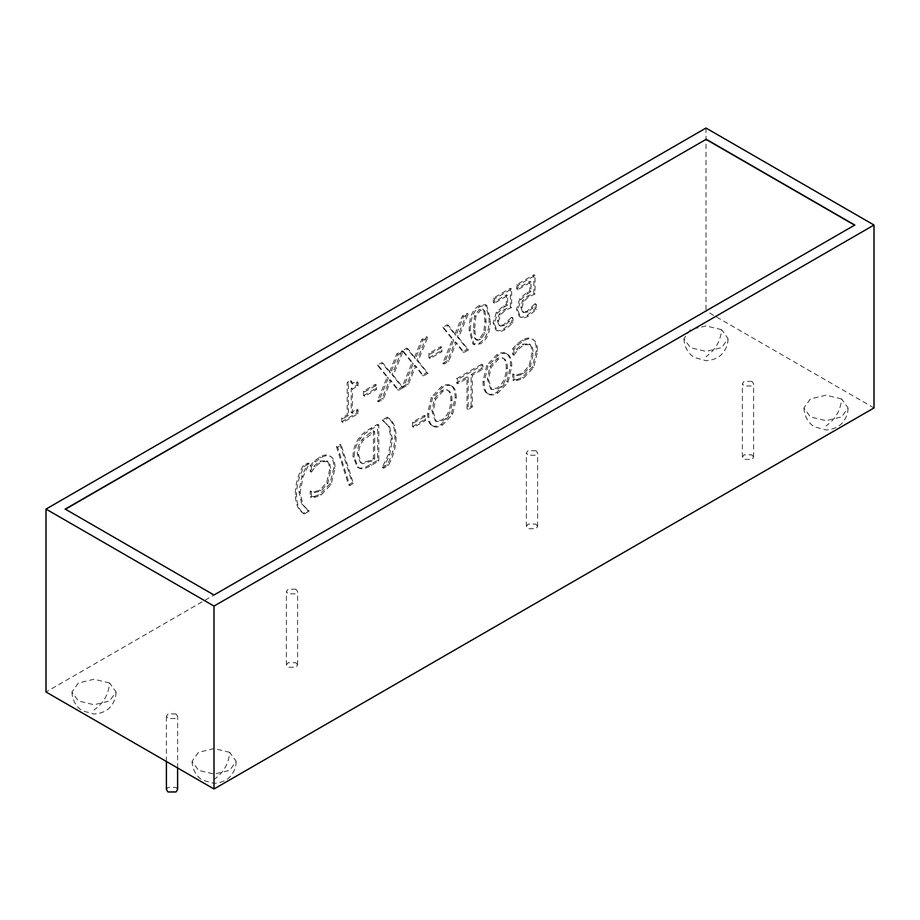 <?xml version="1.0" encoding="UTF-8"?>
<svg xmlns="http://www.w3.org/2000/svg" width="920" height="920" viewBox="0 0 920 920"><rect width="100%" height="100%" fill="white"/><g stroke="black" fill="none" stroke-linecap="round" stroke-linejoin="round"><path stroke-width="0.69" stroke-dasharray="4.6 3.45" d="M751.962 454.836L753.595 457.125L751.962 459.413L744.038 459.413L742.394 457.125L744.038 454.836L751.962 454.836M751.962 381.397L744.038 381.397L742.394 383.686L744.038 385.974L751.962 385.974L753.595 383.686L751.962 381.397M535.957 524.124L537.602 526.412L535.957 528.689L528.045 528.689L526.401 526.412L528.045 524.124L535.957 524.124M535.957 450.685L528.045 450.685L526.401 452.973L528.045 455.25L535.957 455.25L537.602 452.973L535.957 450.685M295.964 662.688L297.597 664.976L295.964 667.253L288.04 667.253L286.396 664.976L288.04 662.688L295.964 662.688M295.964 589.248L288.04 589.248L286.396 591.537L288.04 593.814L295.964 593.814L297.597 591.537L295.964 589.248M166.405 789.682L168.038 787.394L175.961 787.394L177.606 789.682M175.961 713.954L168.038 713.954L166.405 716.243L168.038 718.52L175.961 718.52L177.606 716.243L175.961 713.954M314.341 496.432L319.907 494.281L329.947 483.747L333.856 467.59C333.834 461.679 332.534 457.849 329.969 456.124L331.166 456.815C328.647 454.997 325.266 455.296 321.034 457.7L315.537 461.805L311.397 466.302L311.397 472.086L315.238 466.854L321.057 461.771L327.957 461.495C329.762 463.001 330.683 466.095 330.74 470.787L327.853 483.333L321.057 490.854L315.008 492.556L311.397 491.763L311.397 497.478L315.537 497.133L321.103 494.971L331.142 484.449L335.064 468.291C335.029 462.369 333.73 458.539 331.166 456.815L329.969 456.124C327.451 454.308 324.07 454.606 319.827 457.01L314.341 461.115L310.201 465.612L310.201 471.385L314.042 466.164L319.849 461.081L326.761 460.805C328.555 462.3 329.486 465.393 329.532 470.085L326.657 482.643L319.849 490.164L313.812 491.866L310.201 491.061L310.201 496.788L314.341 496.432L315.537 497.133M310.201 496.788L311.397 497.478M310.201 491.061L311.397 491.763M310.5 490.889L311.696 491.579L310.5 490.889M313.812 491.866L315.008 492.556M326.761 460.805L327.957 461.495L326.761 460.805M310.523 471.201L311.73 471.891M310.201 471.385L311.397 472.086M310.201 465.612L311.397 466.302M314.341 461.115L315.537 461.805M382.329 467.314L383.525 468.245L388.332 465.474C393.369 456.389 395.968 446.947 396.152 437.161C396.002 427.685 393.403 421.256 388.332 417.875L383.525 420.659L384.364 421.325L382.329 420.198L388.424 426.132L391.253 438.598L388.424 454.342L382.329 467.314L383.525 468.245M382.329 467.544L387.136 464.772C392.161 455.687 394.772 446.257 394.945 436.471C394.806 426.983 392.196 420.555 387.136 417.185L382.329 420.198L389.62 426.834L392.46 439.3L389.62 455.032L383.525 468.004M382.329 419.957L383.525 420.659M387.136 417.185L388.332 417.875M387.136 464.772L388.332 465.474M471.155 406.318L471.155 374.543L481.62 368.506L481.62 364.24L456.538 378.729L456.538 382.984L467.003 376.947L467.003 408.71L471.155 406.318L472.351 407.008L472.351 375.245L482.816 369.196L482.816 364.941L457.734 379.419L457.734 383.674L468.199 377.637L468.199 409.4L472.351 407.008M467.003 408.71L468.199 409.4M467.003 376.947L468.199 377.637M456.538 382.984L457.734 383.674M456.538 378.729L457.734 379.419M481.62 364.24L482.816 364.941M481.62 368.506L482.816 369.196M471.155 374.543L472.351 375.245M489.865 366.608L496.765 358.88C499.709 357.144 502.021 357.052 503.688 358.627C505.367 360.18 506.218 363.32 506.241 368.034C505.966 377.809 502.803 384.502 496.765 388.136L490.624 388.895L487.312 378.971L489.865 366.608L491.061 367.298L497.961 359.582C500.917 357.834 503.228 357.753 504.896 359.317C506.563 360.87 507.414 364.009 507.449 368.736C507.173 378.499 504.01 385.192 497.961 388.838L491.82 389.585L488.508 379.661L491.061 367.298M502.895 358.041L504.896 359.317L502.895 358.041M486.726 365.412L482.988 381.466C483.023 387.4 484.265 391.299 486.726 393.173L487.922 393.863C490.521 395.68 493.879 395.381 497.984 392.966L508.047 382.248L511.773 366.24C511.716 360.272 510.473 356.362 508.024 354.499L506.828 353.809C504.355 352.015 501.009 352.314 496.788 354.729L486.726 365.412L487.922 366.103L484.184 382.156C484.219 388.091 485.461 391.989 487.922 393.863L486.726 393.173C489.325 394.99 492.671 394.68 496.788 392.276L506.851 381.558L510.565 365.539C510.519 359.582 509.266 355.66 506.828 353.809L508.024 354.499C505.563 352.705 502.216 353.016 497.984 355.419L487.922 366.103M341.676 421.751L356.891 412.965L356.891 409.285L351.233 412.551L351.233 388.412L356.891 385.135L356.891 381.834L351.601 383.329L350.451 380.535L347.208 382.409L347.208 414.874L341.676 418.071L341.676 421.751L342.872 422.441L358.098 413.655L358.098 409.975L352.429 413.241L352.429 389.103L358.098 385.836L358.098 382.536L352.797 384.031L351.647 381.236L348.416 383.099L348.416 415.564L342.872 418.761L342.872 422.441M341.676 418.071L342.872 418.761M347.208 414.874L348.416 415.564M347.208 382.409L348.416 383.099M350.451 380.535L351.647 381.236M356.891 381.834L358.098 382.536M356.891 385.135L358.098 385.836M351.233 388.412L352.429 389.103M351.233 412.551L352.429 413.241M356.891 409.285L358.098 409.975M356.891 412.965L358.098 413.655M377.372 401.143L382.133 398.394L389.712 379.649L397.452 389.551L401.925 386.963L391.989 374.659L401.626 351.106L396.865 353.855L389.436 372.255L381.846 362.526L377.372 365.113L387.136 377.223L377.372 401.143L378.58 401.833L383.329 399.084L390.908 380.339L398.647 390.241L403.121 387.653L393.185 375.348L402.822 351.808L398.072 354.545L390.632 372.945L383.053 363.216L378.58 365.803L388.332 377.924L378.58 401.833M387.136 377.223L388.332 377.924M377.372 365.113L378.58 365.803M381.846 362.526L383.053 363.216M389.436 372.255L390.632 372.945M396.865 353.855L398.072 354.545M401.626 351.106L402.822 351.808M391.989 374.659L393.185 375.348M401.925 386.963L403.121 387.653M397.452 389.551L398.647 390.241M389.712 379.649L390.908 380.339M382.133 398.394L383.329 399.084M428.881 357.822L440.68 351.014L440.68 346.633L428.881 353.452L428.881 357.822L430.077 358.524L441.887 351.704L441.887 347.323L430.077 354.142L430.077 358.524M428.881 353.452L430.077 354.142M440.68 346.633L441.887 347.323M440.68 351.014L441.887 351.704M496.34 312.317L493.12 322.862L495.88 329.947L497.076 330.636C498.893 331.855 501.446 331.568 504.735 329.751L512.911 322.989L512.911 317.883L504.666 325.622L500.169 326.025L498.571 321.08L500.342 314.858L505.448 310.247L511.612 307.556L511.612 288.995L494.5 298.873L494.5 303.105L507.598 295.55L507.598 305.152L504.769 306.578L497.536 313.007L494.327 323.564L497.076 330.636L495.88 329.947C497.685 331.166 500.25 330.866 503.539 329.061L511.704 322.299L511.704 317.193L503.458 324.921L498.962 325.335L497.375 320.39L499.146 314.168L504.252 309.557L510.416 306.866L510.416 288.305L493.304 298.183L493.304 302.416L506.402 294.848L506.402 304.462L503.562 305.888L496.34 312.317L497.536 313.007M506.402 304.462L507.598 305.152M506.402 294.848L507.598 295.55M493.304 302.416L494.5 303.105M493.304 298.183L494.5 298.873M510.416 288.305L511.612 288.995M510.416 306.866L511.612 307.556M499.146 314.168L500.342 314.858M498.962 325.335L500.422 326.197L498.962 325.335M508.035 321.229L509.243 321.919M511.405 317.365L512.601 318.055M511.704 317.193L512.911 317.883M511.704 322.299L512.911 322.989M519.742 298.793L516.534 309.35L519.294 316.434L520.49 317.124C522.307 318.343 524.86 318.044 528.149 316.227L536.314 309.476L536.314 304.359L528.08 312.098L523.572 312.512L521.985 307.556L523.756 301.346L528.862 296.734L535.026 294.043L535.026 275.471L517.914 285.361L517.914 289.593L531.012 282.026L531.012 291.64L528.183 293.066L520.95 299.483L517.741 310.04L520.49 317.124L519.294 316.434C521.099 317.653 523.653 317.354 526.953 315.537L535.118 308.775L535.118 303.669L526.872 311.409L522.376 311.811L520.789 306.866L522.548 300.644L527.666 296.033L533.83 293.353L533.83 274.781L516.718 284.659L516.718 288.903L529.805 281.336L529.805 290.938L526.976 292.376L519.742 298.793L520.95 299.483M529.805 290.938L531.012 291.64M529.805 281.336L531.012 282.026M516.718 288.903L517.914 289.593M516.718 284.659L517.914 285.361M533.83 274.781L535.026 275.471M533.83 293.353L535.026 294.043M522.548 300.644L523.756 301.346M522.376 311.811L523.837 312.685L522.376 311.811M531.449 307.717L532.657 308.407M534.819 303.841L536.015 304.543M535.118 303.669L536.314 304.359M535.118 308.775L536.314 309.476M473.455 327.658L474.593 315.985L479.171 309.615L482.54 309.108L483.816 310.718L484.909 321.068L483.839 332.546L479.171 339.123L475.824 339.618L474.57 337.985L473.455 327.658M474.651 328.348L475.789 316.687L480.366 310.304L483.736 309.81L485.024 311.409L486.105 321.759L485.047 333.235L480.366 339.825L477.031 340.308L475.766 338.686L474.651 328.348M479.171 305.612C472.42 309.488 469.108 317.653 469.2 330.108L472.891 344.034L479.171 343.125C485.932 339.296 489.267 331.131 489.152 318.619L485.495 304.681L479.171 305.612L480.366 306.303C473.627 310.178 470.304 318.343 470.407 330.797L474.087 344.735L480.366 343.815C487.14 339.986 490.463 331.821 490.348 319.309L486.691 305.371L480.366 306.303M442.761 363.388L447.511 360.64L455.101 341.906L462.829 351.796L467.314 349.221L457.366 336.904L467.003 313.363L462.254 316.112L454.813 334.5L447.235 324.783L442.761 327.359L452.513 339.48L442.761 363.388L443.957 364.078L448.707 361.341L456.297 342.596L464.036 352.486L468.51 349.91L458.574 337.605L468.199 314.053L463.45 316.802L456.021 335.19L448.431 325.473L443.957 328.06L453.721 340.17L443.957 364.078M452.513 339.48L453.721 340.17M442.761 327.359L443.957 328.06M447.235 324.783L448.431 325.473M454.813 334.5L456.021 335.19M462.254 316.112L463.45 316.802M467.003 313.363L468.199 314.053M457.366 336.904L458.574 337.605M467.314 349.221L468.51 349.91M462.829 351.796L464.036 352.486M455.101 341.906L456.297 342.596M447.511 360.64L448.707 361.341M402.281 386.756L407.031 384.019L414.621 365.274L422.349 375.164L426.834 372.588L416.898 360.284L426.523 336.731L421.774 339.48L414.345 357.868L406.755 348.151L402.281 350.727L412.034 362.848L402.281 386.756L403.478 387.458L408.227 384.709L415.817 365.964L423.556 375.866L428.03 373.278L418.094 360.973L427.731 337.421L422.97 340.17L415.541 358.558L407.951 348.841L403.478 351.428L413.241 363.538L403.478 387.458M412.034 362.848L413.241 363.538M402.281 350.727L403.478 351.428M406.755 348.151L407.951 348.841M414.345 357.868L415.541 358.558M421.774 339.48L422.97 340.17M426.523 336.731L427.731 337.421M416.898 360.284L418.094 360.973M426.834 372.588L428.03 373.278M422.349 375.164L423.556 375.866M414.621 365.274L415.817 365.964M407.031 384.019L408.227 384.709M363.492 395.577L375.303 388.757L375.303 384.376L363.492 391.195L363.492 395.577L364.699 396.267L376.498 389.447L376.498 385.077L364.699 391.885L364.699 396.267M363.492 391.195L364.699 391.885M375.303 384.376L376.498 385.077M375.303 388.757L376.498 389.447M516.81 379.546L522.376 377.384L532.415 366.861L536.337 350.692C536.303 344.781 535.003 340.952 532.438 339.227L533.634 339.917C531.116 338.1 527.735 338.399 523.503 340.803L518.017 344.908L513.866 349.404L513.866 355.189L517.707 349.956L523.526 344.885L530.426 344.597C532.231 346.104 533.163 349.197 533.209 353.889L530.322 366.436L523.526 373.957L517.488 375.671L513.866 374.865L513.866 380.581L518.017 380.236L523.572 378.074L533.611 367.551L537.533 351.394C537.498 345.471 536.199 341.653 533.634 339.917L532.438 339.227C529.92 337.41 526.539 337.709 522.295 340.112L516.81 344.218L512.67 348.714L512.67 354.487L516.511 349.266L522.33 344.183L529.23 343.907C531.035 345.402 531.955 348.507 532.013 353.188L529.126 365.746L522.33 373.267L516.281 374.969L512.67 374.175L512.67 379.891L516.81 379.546L518.017 380.236M512.67 379.891L513.866 380.581M512.67 374.175L513.866 374.865M512.969 373.991L514.177 374.693L512.969 373.991M516.281 374.969L517.488 375.671M529.23 343.907L530.426 344.597L529.23 343.907M512.992 354.303L514.199 354.993M512.67 354.487L513.866 355.189M512.67 348.714L513.866 349.404M516.81 344.218L518.017 344.908M434.435 398.601L441.347 390.885C444.291 389.137 446.602 389.056 448.27 390.62C449.949 392.173 450.8 395.312 450.823 400.039C450.547 409.803 447.384 416.507 441.347 420.141L435.194 420.888L431.882 410.975L434.435 398.601L435.643 399.303L442.543 391.575C445.487 389.838 447.798 389.747 449.466 391.31C451.145 392.863 451.996 396.002 452.019 400.729C451.743 410.492 448.58 417.197 442.543 420.831L436.402 421.578L433.09 411.666L435.643 399.303M447.476 390.034L449.466 391.31L447.476 390.034M431.308 397.405L427.558 413.471C427.593 419.393 428.846 423.292 431.308 425.178L432.503 425.868C435.103 427.673 438.46 427.374 442.566 424.959L452.628 414.241L456.343 398.233C456.297 392.265 455.055 388.355 452.605 386.492L451.409 385.802C448.937 384.008 445.591 384.318 441.37 386.722L431.308 397.405L432.503 398.107L428.766 414.161C428.8 420.084 430.042 423.993 432.503 425.868L431.308 425.178C433.895 426.983 437.253 426.684 441.37 424.269L451.433 413.551L455.147 397.543C455.101 391.575 453.847 387.665 451.409 385.802L452.605 386.492C450.133 384.698 446.786 385.008 442.566 387.412L432.503 398.107M412.47 426.615L424.281 419.796L424.281 415.426L412.47 422.234L412.47 426.615L413.666 427.305L425.477 420.497L425.477 416.116L413.666 422.935L413.666 427.305M412.47 422.234L413.666 422.935M424.281 415.426L425.477 416.116M424.281 419.796L425.477 420.497M373.451 430.836L373.451 458.574L370.3 460.391L361.675 462.978L360.295 462.472L357.328 453.985C357.328 448.431 358.915 443.635 362.054 439.576L370.3 432.664L373.451 430.836L374.659 431.526L374.659 459.264L371.496 461.092L362.871 463.668L361.502 463.162L358.524 454.675C358.535 449.132 360.111 444.325 363.25 440.277L374.659 431.526M362.054 439.576L363.25 440.277M373.451 458.574L374.659 459.264M361.675 462.978L362.871 463.668M359.317 437.713C355.212 443.175 353.107 449.454 353.004 456.538L357.397 467.233L359.375 467.958C362.112 468.487 365.792 467.325 370.426 464.473L377.603 460.322L377.603 424.292L370.495 428.398C365.022 431.618 361.296 434.723 359.317 437.713L360.525 438.403C356.408 443.877 354.303 450.156 354.2 457.24L358.604 467.935L360.571 468.648C363.308 469.177 366.999 468.015 371.622 465.163L378.798 461.012L378.798 424.994L371.703 429.088C366.217 432.308 362.491 435.413 360.525 438.403M377.603 424.292L378.798 424.994M377.603 460.322L378.798 461.012M359.375 467.958L360.571 468.648M336.421 446.476L348.622 484.874L352.164 482.827L340.009 444.394L336.421 446.476L337.617 447.166L349.83 485.565L353.372 483.529L341.205 445.096L337.617 447.166M340.009 444.394L341.205 445.096M352.164 482.827L353.372 483.529M348.622 484.874L349.83 485.565M303.117 465.692C298.08 474.835 295.481 484.276 295.308 493.994C295.469 503.493 298.068 509.921 303.117 513.279L307.924 510.508L307.05 509.829L309.12 510.968L303.025 505.022L300.196 492.556L303.025 476.824L309.12 463.852L304.313 466.382C299.287 475.536 296.677 484.966 296.504 494.695C296.666 504.183 299.264 510.611 304.313 513.981L309.12 510.968L301.829 504.332L299 491.866L301.829 476.134L307.924 463.151L303.117 465.692L304.313 466.382M307.924 462.921L309.12 463.611M307.924 463.151L309.12 463.852M307.924 510.508L309.12 511.198M303.117 513.279L304.313 513.981M705.996 128.041L705.996 310.937L46 691.99M854.565 225.17L214.003 595.274L65.435 509.22M721.602 329.647L705.996 325.921L690.402 329.647L683.939 338.652L690.402 347.656L705.996 351.394L721.602 347.656L728.065 338.652L721.602 329.647C720.613 341.078 715.404 350.094 705.996 356.672M109.595 682.985L94.001 679.247L78.395 682.985L71.944 691.99L78.395 700.994L94.001 704.731L109.595 700.994L116.058 691.99L109.595 682.985C108.606 694.416 103.408 703.42 94.001 709.998M841.605 398.935L825.999 395.197L810.405 398.935L803.942 407.94L810.405 416.944L825.999 420.67L841.605 416.944L848.056 407.94L841.605 398.935C840.604 410.366 835.406 419.37 825.999 425.948M229.712 752.33L214.107 748.592L198.501 752.33L192.05 761.334L198.501 770.339L214.107 774.065L229.712 770.339L236.164 761.334L229.712 752.33C228.712 763.761 223.514 772.765 214.107 779.343M874 407.94L705.996 310.937M319.907 494.281L321.103 494.971M319.849 490.164L321.057 490.854M326.657 482.643L327.853 483.333M329.532 470.085L330.74 470.787M319.849 461.081L321.057 461.771M314.042 466.164L315.238 466.854M319.827 457.01L321.034 457.7M333.856 467.59L335.064 468.291M329.947 483.747L331.142 484.449M388.424 454.342L389.62 455.032M391.253 438.598L392.46 439.3M388.424 426.132L389.62 426.834M394.945 436.471L396.152 437.161M496.765 358.88L497.961 359.582M506.241 368.034L507.449 368.736M487.312 378.971L488.508 379.661M496.788 354.729L497.984 355.419M510.565 365.539L511.773 366.24M506.851 381.558L508.047 382.248M496.788 392.276L497.984 392.966M482.988 381.466L484.184 382.156M493.12 322.862L494.327 323.564M503.562 305.888L504.769 306.578M504.252 309.557L505.448 310.247M497.375 320.39L498.571 321.08M503.458 324.921L504.666 325.622M503.539 329.061L504.735 329.751M516.534 309.35L517.741 310.04M526.976 292.376L528.183 293.066M527.666 296.033L528.862 296.734M520.789 306.866L521.985 307.556M526.872 311.409L528.08 312.098M526.953 315.537L528.149 316.227M474.593 315.985L475.789 316.687M483.816 310.718L485.024 311.409M484.909 321.068L486.105 321.759M483.839 332.546L485.047 333.235M479.171 339.123L480.366 339.825M474.57 337.985L475.766 338.686M469.2 330.108L470.407 330.797M489.152 318.619L490.348 319.309M479.171 343.125L480.366 343.815M522.376 377.384L523.572 378.074M522.33 373.267L523.526 373.957M529.126 365.746L530.322 366.436M532.013 353.188L533.209 353.889M522.33 344.183L523.526 344.885M516.511 349.266L517.707 349.956M522.295 340.112L523.503 340.803M536.337 350.692L537.533 351.394M532.415 366.861L533.611 367.551M441.347 390.885L442.543 391.575M450.823 400.039L452.019 400.729M431.882 410.975L433.09 411.666M441.37 386.722L442.566 387.412M455.147 397.543L456.343 398.233M451.433 413.551L452.628 414.241M441.37 424.269L442.566 424.959M427.558 413.471L428.766 414.161M370.3 432.664L371.496 433.354M370.3 460.391L371.496 461.092M357.328 453.985L358.524 454.675M353.004 456.538L354.2 457.24M370.495 428.398L371.703 429.088M370.426 464.473L371.622 465.163M295.308 493.994L296.504 494.695M301.829 476.134L303.025 476.824M299 491.866L300.196 492.556M301.829 504.332L303.025 505.022M753.595 457.125L753.595 383.686M742.394 457.125L742.394 383.686M537.602 526.412L537.602 452.973M526.401 526.412L526.401 452.973M297.597 664.976L297.597 591.537M286.396 664.976L286.396 591.537M177.606 767.97L177.606 716.243M166.405 761.507L166.405 716.243M490.624 388.895L491.82 389.585M351.601 383.329L352.797 384.031M482.54 309.108L483.736 309.81M475.824 339.618L477.031 340.308M485.495 304.681L486.691 305.371M472.891 344.034L474.087 344.735M435.194 420.888L436.402 421.578M360.295 462.472L361.502 463.162M357.397 467.233L358.604 467.935M683.939 338.652C684.491 350.37 691.806 356.212 694.6 357.546L706.008 360.721C714.012 359.996 719.67 357.339 722.994 352.728C726.317 348.622 728.007 343.93 728.065 338.652M71.944 691.99C72.496 703.708 79.81 709.55 82.604 710.872L94.012 714.046C102.016 713.333 107.674 710.677 110.986 706.065C114.321 701.96 116.012 697.268 116.058 691.99M803.942 407.94C804.494 419.647 811.808 425.488 814.602 426.822L826.01 429.996C834.014 429.284 839.672 426.615 842.996 422.004C846.319 417.898 848.01 413.206 848.056 407.94M192.05 761.334C192.602 773.053 199.916 778.895 202.71 780.217L214.118 783.391C222.123 782.678 227.78 780.01 231.092 775.41C234.427 771.293 236.118 766.601 236.164 761.334"/><path stroke-width="1.38" d="M177.606 767.97L177.606 789.682L175.961 791.959L168.038 791.959L166.405 789.682L166.405 761.507M46 509.082L705.996 128.041L874 225.032L214.003 606.073L46 509.082L46 691.99L214.003 788.981L874 407.94L874 225.032M65.205 509.358L705.996 139.403L854.795 225.308M705.996 139.127L854.795 225.032L214.003 594.998L65.205 509.082L705.996 139.403M214.003 606.073L214.003 788.981"/></g></svg>
